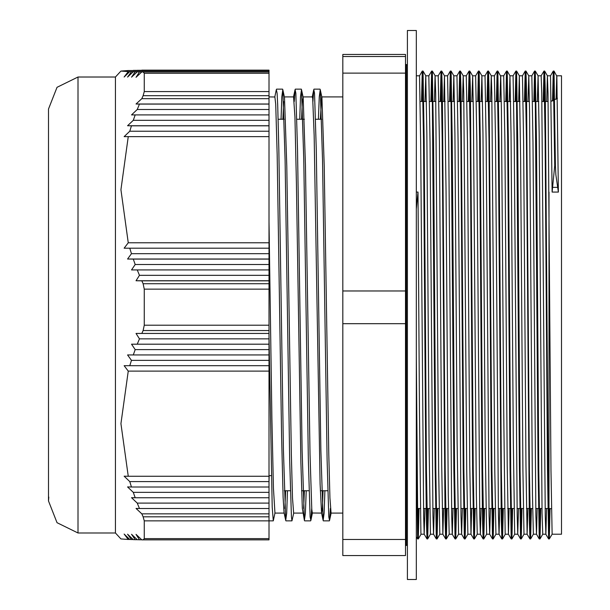 <?xml version="1.0" encoding="UTF-8"?>
<svg xmlns="http://www.w3.org/2000/svg" width="610" height="610" viewBox="0 0 610 610"><rect width="100%" height="100%" fill="white"/><g stroke="black" fill="none" stroke-linecap="round" stroke-linejoin="round"><path stroke-width="0.91" d="M143.098 283.749L144.227 289.132L268.995 289.132L268.995 283.749L143.098 283.749L141.787 280.798L136 280.745L139.469 275.369L137.273 269.94L131.516 269.887L135.199 264.511L133.262 259.082L127.551 259.029L131.447 253.653L129.77 248.224L124.127 248.171L128.23 242.795L120.932 189.725L128.23 136.648L124.127 136.602L129.77 131.219L131.447 125.79L127.551 125.744L133.262 120.361L135.199 114.939L131.516 114.886L137.273 109.51L139.469 104.081L136 104.028L141.787 98.652L143.098 95.694L268.995 95.694L268.995 91.561L144.227 91.561L143.098 95.694M268.995 95.694L268.995 283.749M268.995 280.798L141.787 280.798M268.995 289.132L268.995 325.183L144.227 325.183L143.098 330.536L268.995 330.536L268.995 325.183M268.995 330.536L268.995 516.792L143.098 516.792L144.227 520.864L268.995 520.864L268.995 516.792M273.219 520.856L268.995 520.864L268.995 538.63L144.227 538.63L143.136 539.842L141.787 539.819L136 534.39L139.469 539.766L137.273 539.713L131.516 534.284L135.199 539.659L133.262 539.606L127.551 534.177L131.447 539.553L129.77 539.499L124.127 534.078L128.23 539.453L120.94 538.958L115.404 533.026L115.404 76.974L120.94 71.042L128.23 70.546L268.995 70.546L268.995 71.965L143.098 71.965L144.227 73.269L268.995 73.269L268.995 71.965M143.182 539.842L268.995 539.842L268.995 538.63M268.995 70.18L141.787 70.18L268.995 70.158L268.995 70.546M268.995 73.269L268.995 91.561M143.098 516.792L141.787 513.864L136 508.435L139.469 508.488L137.273 503.113L131.516 497.684L135.199 497.737L133.262 492.354L127.551 486.925L131.447 486.978L129.77 481.603L124.127 476.174L128.23 476.227L120.932 423.668L128.23 371.101L124.127 365.672L129.77 365.725L131.447 360.35L127.551 354.921L133.262 354.974L135.199 349.599L131.516 344.17L137.273 344.215L139.469 338.84L136 333.411L141.787 333.464L143.098 330.536M141.787 333.464L268.995 333.464M144.227 91.561L144.227 73.269M143.098 71.965L141.787 71.934L136 77.31L139.469 71.881L137.273 71.828L131.516 77.203L135.199 71.774L133.262 71.728L127.551 77.104L131.447 71.675L129.77 71.622L124.127 76.997L128.23 71.568L120.94 71.042M268.995 70.501L129.77 70.501L268.995 70.447M268.995 70.394L133.262 70.394L268.995 70.341M268.995 70.287L137.273 70.287L268.995 70.234M144.227 538.63L144.227 520.864M144.227 325.183L144.227 289.132M268.995 513.864L141.787 513.864M141.787 98.652L268.995 98.652M268.995 71.934L141.787 71.934M268.995 125.744L127.551 125.744M133.262 120.361L268.995 120.361M268.995 125.79L131.447 125.79M268.995 104.081L139.469 104.081M268.995 104.028L136 104.028M268.995 71.828L137.273 71.828M135.199 71.774L268.995 71.774M139.469 71.881L268.995 71.881M133.262 354.974L268.995 354.974M268.995 360.35L131.447 360.35M268.995 338.84L139.469 338.84M268.995 269.94L137.273 269.94M268.995 269.887L131.516 269.887M135.199 264.511L268.995 264.511M268.995 280.745L136 280.745M139.469 275.369L268.995 275.369M133.201 539.553L131.447 539.553M141.733 539.766L139.469 539.766M268.995 492.354L133.262 492.354M131.447 486.978L268.995 486.978M139.469 508.488L268.995 508.488M268.995 481.603L129.77 481.603M128.23 476.227L268.995 476.227M268.995 503.113L137.273 503.113M135.199 497.737L268.995 497.737M129.716 539.453L128.23 539.453M137.22 539.659L135.199 539.659M268.995 248.224L129.77 248.224M268.995 248.171L124.127 248.171M128.23 242.795L268.995 242.795M268.995 259.082L133.262 259.082M268.995 259.029L127.551 259.029M131.447 253.653L268.995 253.653M129.77 365.725L268.995 365.725M268.995 371.101L128.23 371.101M137.273 344.215L268.995 344.215M268.995 349.599L135.199 349.599M268.995 71.622L129.77 71.622M128.23 71.568L268.995 71.568M268.995 71.728L133.262 71.728M131.447 71.675L268.995 71.675M268.995 136.602L124.127 136.602M129.77 131.219L268.995 131.219M268.995 136.648L128.23 136.648M268.995 114.886L131.516 114.886M137.273 109.51L268.995 109.51M268.995 114.939L135.199 114.939M77.973 503.418L77.973 533.026L57.012 522.724L48.533 500.955L48.533 109.045L57.012 87.276L77.973 76.974L77.973 503.418M556.091 99.247L556.77 75.8L561.467 75.8L561.467 534.2L552.096 534.2M268.995 482.243L269.147 475.686M276.345 89.624L277.115 93.117L277.695 104.912L278.839 149.915L283.421 450.081L285.709 520.399L286.7 513.193L287.493 490.783M294.249 101.603L295.065 89.578L295.835 93.139L297.55 149.877L302.133 449.883L304.421 520.376L305.412 513.223L306.212 490.783M312.96 101.58L313.784 89.609L314.546 93.109L316.27 149.915L320.852 450.02L323.14 520.421L324.131 513.185L324.924 490.783M323.079 490.783L322.37 507.642L321.569 512.903L320.09 483.776L314.165 135.313L312.686 98.431L312.328 96.944L302.972 96.944M304.36 490.783L303.605 508.42M304.428 520.383L302.331 508.252L300.852 462.456L296.414 182.054L294.927 116.906L293.578 96.944M285.648 490.783L284.885 508.42M285.716 520.406L284.054 512.583L283.093 497.371L281.614 436.31L277.169 154.658L275.69 104.272L274.896 96.959L268.995 96.944M268.995 335.851L272.182 507.245L273.25 520.864L274.996 513.056M281.019 119.217L281.812 96.776L282.804 89.624L285.091 160.049L289.674 460.108L291.389 516.861L291.961 520.856L293.715 513.056M299.731 119.217L300.524 96.815L301.515 89.586L303.803 159.881L308.385 460.07L310.109 516.891L310.879 520.376L311.695 508.397M318.45 119.217L319.243 96.799L320.235 89.601L322.522 160.11L327.105 460.115L328.82 516.876L329.591 520.414L330.414 508.374M416.295 209.001L417.972 192.066L419.451 410.21L420.93 533.033L421.083 534.207L424.202 534.2L424.911 508.534M416.295 192.066L417.972 192.066M554.696 165.638L553.308 71.042M553.994 71.05L553.293 71.05L552.546 100.947M549.396 508.542L548.634 538.927L549.32 538.95L548.154 470.851L545.233 89.624L544.654 71.065L543.868 101.466M548.619 538.912L547.452 469.098L545.119 139.133L543.952 71.05L544.638 71.05L547.429 75.808L548.001 93.36L550.96 470.63L552.096 534.185M541.161 75.8L543.937 71.065L543.182 101.466M540.041 508.534L539.27 538.958L536.48 534.2L535.9 515.976L532.987 142.504L531.821 75.815L534.581 71.08L535.176 88.755L538.096 469.182L539.255 538.95M534.581 71.088L533.826 101.466M530.685 508.534L529.915 538.95L529.312 520.185L526.399 139.095L525.233 71.042M525.225 71.05L524.47 101.466M521.329 508.534L520.559 538.927L521.245 538.95L520.078 470.851L517.745 140.803L516.578 71.065L519.354 75.808L520.665 160.766L522.884 470.63L524.02 534.185L521.26 538.92M520.543 538.912L519.377 469.098L516.464 88.724L515.877 71.05L515.107 101.466M511.965 508.534L511.203 538.958M511.188 538.95L510.021 469.182L507.688 139.149L506.521 71.073L507.207 71.05L506.437 101.466M506.506 71.088L505.751 101.466M502.609 508.534L501.839 538.95L501.245 520.185L498.324 139.095L497.165 71.042L494.374 75.8L495.549 142.45L498.462 515.801L499.049 534.192L501.832 538.95L502.526 538.95L501.359 470.905L499.033 141.04L497.867 71.05L500.718 76.242L501.458 110.73L503.677 410.21L505.149 533.033L505.301 534.207L508.42 534.2L509.137 508.534M497.851 71.05L497.15 71.05L496.395 101.466M493.254 508.534L492.483 538.927L493.17 538.95L492.003 470.851L489.09 89.624L488.503 71.065L487.725 101.466M492.468 538.912L491.302 469.098L488.968 139.133L487.802 71.05L488.488 71.05L491.279 75.808L491.851 93.36L494.809 470.63L495.945 534.185M487.786 71.065L487.039 101.466M483.89 508.534L483.128 538.958L480.337 534.2L479.75 515.976L476.837 142.504L475.67 75.815M483.814 538.95L483.112 538.95L482.525 520.368L481.946 469.182L479.612 139.149L478.446 71.073L479.132 71.05L478.362 101.466M478.431 71.088L477.676 101.466M474.534 508.534L473.764 538.95L474.45 538.95L473.291 470.905L470.379 89.8L469.791 71.05L469.09 71.05L468.32 101.466M473.749 538.935L472.582 468.938L470.257 139.095L469.09 71.042L466.299 75.8L467.481 142.45L469.807 465.582L470.973 534.192L473.757 538.95M465.178 508.534L464.408 538.927L465.094 538.95L463.928 470.851L461.015 89.624L460.428 71.065L459.65 101.466M464.393 538.912L463.226 469.098L460.893 139.133L459.734 71.05L460.42 71.05L463.211 75.808L463.783 93.36L466.734 470.63L467.87 534.185M462.342 508.534L461.617 534.169L461.038 515.9L458.118 142.488L456.943 75.8L459.711 71.065L458.964 101.466M455.822 508.534L455.052 538.958L452.262 534.2L451.674 515.976L448.762 142.504L447.595 75.815L450.363 71.073L450.958 88.755L453.87 469.182L455.037 538.95M450.355 71.088L449.608 101.466M446.459 508.534L445.696 538.95L445.094 520.185L442.181 139.095L441.015 71.042M441 71.05L440.245 101.466M437.103 508.534L436.333 538.927L437.019 538.95L435.853 470.851L433.527 140.803L432.36 71.065M436.318 538.912L435.151 469.098L432.238 88.724L431.659 71.05L430.889 101.466M427.747 508.534L426.977 538.958L424.186 534.2L423.607 515.976L420.687 142.504L419.52 75.815M427.663 538.95L426.962 538.95L426.382 520.368L425.795 469.182L423.462 139.149L422.295 71.073L422.982 71.05L422.219 101.466M422.28 71.088L421.533 101.466M418.391 508.534L417.621 538.95L416.295 451.835M552.103 192.066L554.696 165.63L555.382 165.63L554.017 71.05L556.869 76.242L558.348 192.066L552.103 192.066L550.533 75.785L553.3 71.05M553.994 71.042L553.239 100.719M550.083 508.587L549.336 538.912M540.727 508.534L539.98 538.95L539.27 538.95M539.957 538.958L538.798 470.882L536.464 140.956L535.298 71.088M534.596 71.05L535.283 71.073L534.512 101.466M531.371 508.534L530.616 538.935L533.384 534.2L536.495 534.2L537.212 508.534M527.848 508.534L527.124 534.192L529.915 538.95L530.601 538.95L529.434 470.905L526.521 89.8L525.942 71.05L525.233 71.05M525.919 71.042L525.157 101.466M522.015 508.534L521.26 538.912M518.492 508.534L517.768 534.169L517.181 515.9L514.268 142.488L513.094 75.8L515.877 71.05L516.563 71.05L515.793 101.466M512.652 508.534L511.904 538.95L511.203 538.95M511.889 538.958L510.722 470.882L508.389 140.956L507.223 71.088M503.296 508.534L502.541 538.935L505.316 534.2M497.851 71.042L497.081 101.466M493.94 508.534L493.185 538.912M484.576 508.534L483.829 538.95L486.605 534.2L489.708 534.2M483.814 538.958L482.647 470.882L480.314 140.956L479.147 71.088M475.22 508.534L474.466 538.935L477.233 534.2L480.352 534.2L481.061 508.534M469.776 71.042L469.006 101.466M465.865 508.534L465.11 538.912M456.509 508.534L455.754 538.95L455.052 538.95M453.123 101.466L453.855 75.831L454.915 133.407L457.134 442.288L458.529 534.2L455.739 538.958L454.572 470.882L452.239 140.956L451.072 71.088M450.371 71.05L451.057 71.073L450.294 101.466M447.145 508.534L446.398 538.935L449.166 534.2L452.277 534.2L452.986 508.534M443.63 508.534L442.898 534.192L445.696 538.95L446.383 538.95L445.216 470.905L442.303 89.8L441.716 71.05L441.015 71.05M443.767 101.466L444.492 75.8L441.701 71.042L440.931 101.466M437.789 508.534L437.042 538.912M434.274 508.534L433.542 534.169L432.963 515.9L430.05 142.488L428.868 75.8L431.659 71.05L432.345 71.05L431.575 101.466M428.433 508.534L427.679 538.95M427.663 538.958L426.497 470.882L424.171 140.956L423.004 71.088M419.078 508.534L418.323 538.935L417.804 525.675L416.295 355.546M546.568 508.534L545.858 534.185L545.256 515.9L541.756 93.109L541.177 75.793L538.058 75.8M527.124 534.192L525.957 465.582L523.624 142.45L522.45 75.8L525.225 71.042M517.783 534.185L520.543 538.92M513.101 75.793L509.983 75.8M511.188 538.958L508.404 534.2L507.245 465.819L504.912 142.504L503.746 75.815L506.506 71.073M499.781 508.534L499.064 534.207L495.945 534.2M490.417 508.534L489.708 534.185L489.106 515.9L486.193 142.488L485.019 75.8L487.794 71.05M471.705 508.534L470.973 534.192M461.633 534.185L464.401 538.927M442.898 534.192L441.732 465.582L439.406 142.45L438.224 75.8L441.007 71.042M433.558 534.185L436.325 538.927M428.883 75.793L425.765 75.8M558.348 192.066L555.855 174.864L555.382 165.638M425.048 101.466L425.78 75.831L426.84 133.407L429.059 442.288L430.454 534.2L427.679 538.958M434.411 101.466L435.121 75.793L435.708 93.36L438.659 470.63L439.795 534.185L437.034 538.927M444.492 75.8L446.047 192.051L448.266 494.451L449.158 534.207M453.832 75.815L451.072 71.073M458.514 534.215L461.633 534.2M462.479 101.466L463.196 75.793L466.314 75.8M471.843 101.466L472.643 76.242L473.383 110.73L476.341 494.451L477.233 534.207M481.199 101.466L481.923 75.831L482.99 133.407L485.202 442.288L486.589 534.215M490.554 101.466L491.263 75.793L494.39 75.8M499.91 101.466L500.642 75.8M509.274 101.466L509.998 75.831L511.066 133.407L513.277 442.288L514.68 534.2L511.904 538.95M518.63 101.466L519.339 75.793L522.457 75.8M527.986 101.466L528.794 76.242L529.533 110.73L532.484 494.451L533.376 534.207M537.349 101.466L538.073 75.831L539.133 133.407L542.092 513.109L542.732 534.215L545.858 534.2M546.705 101.466L547.414 75.793L550.533 75.8M268.995 221.956L271.946 419.047L273.425 488.061L274.927 513.056M282.865 119.217L283.627 101.603M282.804 89.617L284.458 97.44L286.746 165.569L291.328 454.595L292.472 497.905L293.631 513.056M301.584 119.217L302.278 102.594L303.17 97.402L305.457 165.409L310.04 454.557L311.756 509.243L312.328 513.04L321.691 513.056M320.296 119.217L321.691 96.944M320.235 89.594L321.889 97.417L324.185 165.623L328.76 454.603L329.903 497.89L331.077 513.056M342.797 555.58L342.797 323.704L405.497 323.704L405.497 555.58L342.797 555.58M405.497 539.453L342.797 539.453M342.797 323.704L342.797 73.116L405.497 73.116L405.497 323.704M405.497 290.962L342.797 290.962M342.797 73.116L342.797 54.42L405.497 54.42L405.497 73.116M405.497 56.509L342.797 56.509M407.373 300.623L407.373 30.5L416.295 30.5L416.295 579.5L407.373 579.5L407.373 300.623M545.142 508.534L548.985 508.534L548.985 192.066M552.851 187.339L557.54 187.339M405.497 64.5L406.435 64.5L406.435 545.5L407.373 544.562M143.136 539.842L268.995 539.842M143.136 70.158L268.995 70.158M48.77 497.058L48.533 500.955M77.973 533.026L115.404 533.026M77.973 76.974L115.404 76.974M416.295 508.534L420.374 508.534M423.492 508.534L429.73 508.534M432.848 508.534L439.086 508.534M442.204 508.534L448.441 508.534M451.56 508.534L457.805 508.534M460.924 508.534L467.161 508.534M470.279 508.534L476.517 508.534M479.635 508.534L485.873 508.534M488.999 508.534L495.236 508.534M498.355 508.534L504.592 508.534M507.711 508.534L513.948 508.534M517.067 508.534L523.311 508.534M526.43 508.534L532.667 508.534M535.786 508.534L542.023 508.534M420.237 101.466L426.474 101.466M429.592 101.466L435.83 101.466M438.948 101.466L445.186 101.466M448.304 101.466L454.549 101.466M457.668 101.466L463.905 101.466M467.024 101.466L473.261 101.466M476.379 101.466L482.617 101.466M485.743 101.466L491.98 101.466M495.099 101.466L501.336 101.466M504.455 101.466L510.692 101.466M513.811 101.466L520.055 101.466M523.174 101.466L529.411 101.466M532.53 101.466L538.767 101.466M541.886 101.466L548.123 101.466M548.985 508.534L551.387 508.77M551.242 101.26L557.433 98.172M276.353 89.617L274.797 96.944M295.072 89.571L293.509 96.944M313.784 89.601L312.236 96.944M323.147 520.429L321.485 512.606M285.907 520.856L291.954 520.856M304.619 520.856L310.681 520.856M323.338 520.856L329.4 520.856M276.543 89.144L282.605 89.144M295.293 89.144L301.325 89.144M313.975 89.144L320.036 89.144M421.091 534.2L418.308 538.95L417.621 538.95L416.295 536.693M545.836 534.169L548.619 538.92M489.693 534.169L492.476 538.927M475.655 75.831L478.438 71.073M419.505 75.831L422.288 71.073M549.336 538.92L552.111 534.169M539.98 538.95L542.755 534.2M535.298 71.08L538.073 75.831M525.942 71.05L528.717 75.8L531.821 75.8M507.223 71.08L509.998 75.831M493.185 538.92L495.961 534.169M479.147 71.08L481.923 75.831M469.791 71.05L472.567 75.8L475.67 75.8M465.11 538.92L467.893 534.169M432.353 71.05L435.136 75.808L438.239 75.8M422.997 71.073L425.78 75.831M303.17 97.402L301.515 89.578M312.427 513.056L310.871 520.383M331.146 513.056L329.583 520.421M406.435 64.5L407.373 65.438M405.497 545.5L406.435 545.5M284.313 490.783L290.375 490.783M301.584 490.783L309.087 490.783M320.296 490.783L327.806 490.783M278.137 119.217L284.199 119.217M296.856 119.217L304.367 119.217M315.568 119.217L321.63 119.217M268.995 475.686L271.29 475.686M331.047 513.056L342.797 513.056M321.79 96.944L342.797 96.944M274.896 513.056L284.161 513.056M293.616 513.056L302.873 513.056M284.351 96.944L293.616 96.944M524.02 534.2L527.139 534.2M514.665 534.2L517.783 534.2M500.627 75.8L503.746 75.8M481.908 75.8L485.026 75.8M467.87 534.2L470.989 534.2M453.832 75.8L456.951 75.8M444.476 75.8L447.595 75.8M439.795 534.2L442.921 534.2M430.439 534.2L433.558 534.2M416.295 75.8L419.52 75.8"/></g></svg>
